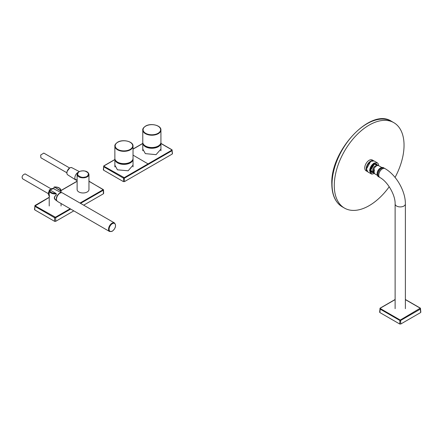 <?xml version="1.0" encoding="UTF-8"?>
<svg xmlns="http://www.w3.org/2000/svg" width="443" height="443" viewBox="0 0 443 443"><rect width="100%" height="100%" fill="white"/><g stroke="black" fill="none" stroke-linecap="round" stroke-linejoin="round"><path stroke-width="0.66" d="M114.87 159.63L103.955 165.937L103.679 166.74L103.679 166.092L103.679 166.74A25882.015 15201.573 60.9 0 1 123.392 178.119L124.505 178.119L172.122 150.626L172.227 153.405M172.227 154.048L124.505 181.602L123.392 181.602L103.573 170.162L103.573 169.514M172.122 149.983L172.122 150.626L172.122 149.983L160.931 143.521M145.359 146.079A8.661 5 -0 0 0 157.979 146.306A8.661 5 -0 0 0 158.35 146.079M117.45 162.188A8.661 5 -0 0 0 130.076 162.42A8.661 5 -0 0 0 130.447 162.188M34.764 209.246L34.764 209.888L54.578 221.328L54.578 217.718L55.691 217.718L55.414 217.242L35.147 205.862L49.217 197.417M103.413 193.131L103.413 193.779L83.677 205.17M73.809 210.868L55.691 221.328L54.578 221.328M54.854 217.242L54.578 217.718L34.87 206.338L34.87 205.696L34.87 206.338L35.147 205.862M88.96 181.309L103.025 189.427L103.308 190.23L103.308 189.582L103.413 193.779M56.848 200.768L56.804 200.751C53.703 199.079 53.52 197.157 56.25 194.992L56.25 193.879A5.92 3.417 180 0 1 49.217 190.523L49.217 195.69L49.749 196.083M60.813 191.221L61.051 192.611L61.056 190.523A5.92 3.417 180 0 1 60.946 191.166L60.613 190.623L54.4 187.04C58.454 187.09 60.519 188.286 60.613 190.623L60.946 192.284M54.018 187.167L54.4 187.04L54.018 187.167L54.4 187.04L60.469 190.867M53.924 188.856L53.924 187.245L54.262 187.278L53.924 187.245M56.344 195.025L56.006 193.441M49.66 189.776L55.868 193.364C51.814 193.309 49.749 192.118 49.66 189.776L49.323 189.875A5.92 3.417 180 0 0 49.217 190.523L49.334 189.803M49.461 189.826L49.799 189.859L49.461 189.826M59.982 193.159A4.934 2.846 120 0 0 56.759 197.506A4.934 2.846 120 0 0 57.512 201.46L109.559 231.506A4.934 2.846 -60 0 1 108.806 227.558A4.934 2.846 -60 0 1 112.029 223.206A4.934 2.846 -60 0 1 114.493 222.962L62.446 192.915A4.934 2.846 120 0 0 59.982 193.159M77.121 189.554A5.92 3.417 0 0 0 80.776 192.716A5.92 3.417 0 0 0 87.227 191.974A5.92 3.417 0 0 0 88.96 189.554L88.96 174.409A5.92 3.417 180 0 1 87.227 176.829A5.92 3.417 180 0 1 84.707 177.693A5.92 3.417 180 0 1 77.121 174.409L77.121 189.554M51.122 188.884L25.378 174.055C25.406 173.506 21.713 175.085 22.15 177.565L22.515 178.745L48.359 193.669M56.571 199.998A4.541 2.619 -60 0 1 56.361 198.741A4.541 2.619 -60 0 1 60.713 192.827M69.617 167.98L43.791 153.073L40.684 155.05L40.889 157.774L66.854 172.764M76.916 180.174A4.541 2.619 -60 0 1 75.742 179.947A4.541 2.619 -60 0 1 74.856 178.075A4.541 2.619 -60 0 1 78.4 172.166M389.225 186.747A49.334 28.485 -60 0 1 344.493 208.105A49.334 28.485 -60 0 1 334.277 185.523A49.334 28.485 -60 0 1 355.807 135.874A49.334 28.485 -60 0 1 393.827 122.661A49.334 28.485 -60 0 1 404.044 145.243A49.334 28.485 -60 0 1 395.062 177.41M373.527 160.726A6.235 3.599 120 0 0 368.809 162.659A6.235 3.599 120 0 0 366.228 168.783A6.235 3.599 120 0 0 367.308 171.496M367.347 171.541L366.04 170.782A6.235 3.599 -60 0 1 364.75 167.93A6.235 3.599 -60 0 1 367.469 161.651A6.235 3.599 -60 0 1 372.275 159.984L373.582 160.737M370.979 171.795A4.795 2.769 120 0 0 373.538 172.227L372.336 172.283L370.758 170.749M376.688 165.826A3.394 1.96 120 0 0 374.13 166.906A3.394 1.96 120 0 0 372.74 170.223A3.394 1.96 120 0 0 373.443 171.773L373.471 171.79M373.704 173.008L373.421 171.053L373.704 169.42L374.545 169.907A4.496 2.597 120 0 0 374.545 173.49L373.704 173.008A4.496 2.597 120 0 0 374.235 173.506L377.37 175.317M381.866 167.526L378.732 165.715A4.496 2.597 120 0 0 376.484 165.937A4.496 2.597 120 0 0 373.704 169.42M381.235 167.747A4.496 2.597 120 0 0 380.277 168.13A4.496 2.597 120 0 0 377.242 174.658M377.973 165.505L374.379 164.165L376.722 164.685L377.203 165.616M377.253 165.604A4.795 2.769 120 0 0 375.625 163.755M366.505 168.949L370.647 161.479M370.852 161.346L370.974 161.274A6.313 3.644 120 0 0 370.974 161.274C368.26 163.146 366.771 165.726 366.505 169.01L367.817 171.901L370.941 173.706L369.634 170.815C369.899 167.526 371.384 164.951 374.097 163.079A6.313 3.644 120 0 1 374.113 163.074L377.253 162.764L374.13 160.964L370.902 161.313M420.617 312.553L400.804 323.994L400.527 319.901L420.235 308.201L420.617 311.905M379.873 311.905L379.873 312.553L399.691 323.994L400.804 323.994M420.235 308.522L420.512 309.004L400.804 320.378L399.691 320.378L379.983 309.004L379.983 308.356L379.983 309.004L379.983 308.356L395.117 299.623M383.416 167.692A5.133 2.963 120 0 0 380.853 167.947A5.133 2.963 120 0 0 377.497 172.465A5.133 2.963 120 0 0 378.283 176.574L378.981 176.978A5.133 2.963 120 0 1 378.195 172.87A5.133 2.963 120 0 1 381.55 168.346A5.133 2.963 120 0 0 378.195 172.87A5.133 2.963 120 0 0 378.981 176.978L379.823 177.466A5.133 2.963 120 0 1 379.036 173.351A5.133 2.963 120 0 1 382.387 168.833A5.133 2.963 120 0 1 384.95 168.578L384.114 168.091A5.133 2.963 120 0 0 381.55 168.346A5.133 2.963 120 0 1 384.114 168.091L383.416 167.692M133.027 165.156L128.138 170.776L117.445 169.819L114.87 165.206M160.931 149.097L156.047 154.651L145.354 153.627L142.779 149.058M103.955 166.263L124.228 177.643L171.845 150.149L171.845 149.828M123.392 181.602L123.669 177.643M142.779 143.515L133.027 149.141M103.679 166.092L103.955 165.937M124.505 181.602L124.228 177.643M172.122 150.626L171.845 150.149M103.679 166.74L103.573 170.162M133.027 155.128L148.04 163.888M142.801 142.663A9.076 5.238 0 0 0 142.779 143.028A9.076 5.238 0 0 0 150.565 148.217A9.076 5.238 0 0 0 160.565 144.501A9.076 5.238 0 0 0 160.931 143.028L160.909 142.657M144.03 145.044A8.76 5.056 -0 0 0 151.855 147.829A8.76 5.056 -0 0 0 159.679 145.044M114.892 158.777A9.076 5.238 0 0 0 114.87 159.142A9.076 5.238 0 0 0 122.656 164.325A9.076 5.238 0 0 0 132.656 160.615A9.076 5.238 0 0 0 133.027 159.142L133.005 158.771M116.121 161.158A8.76 5.056 -0 0 0 123.946 163.943A8.76 5.056 -0 0 0 131.776 161.158M130.369 162.105A9.076 5.238 0 0 0 133.027 158.4C133.31 159.419 132.396 160.715 130.286 162.288C125.098 165.566 114.565 163.162 114.87 158.4A9.076 5.238 0 0 0 117.528 162.105A9.076 5.238 0 0 0 130.369 162.105M117.528 142.386A9.076 5.238 0 0 0 114.87 146.09A9.076 5.238 0 0 0 117.528 149.795A9.076 5.238 0 0 0 130.369 149.795A9.076 5.238 0 0 0 133.027 146.09C133.354 141.378 122.783 138.941 117.594 142.236C115.49 143.814 114.582 145.099 114.87 146.09L114.87 158.4M117.755 142.253A8.76 5.056 180 0 1 130.142 142.253A8.76 5.056 180 0 1 130.142 149.407A8.76 5.056 180 0 1 117.755 149.407A8.76 5.056 180 0 1 117.755 142.253M158.273 145.991A9.076 5.238 0 0 0 160.931 142.286C161.219 143.305 160.305 144.601 158.19 146.173C153.007 149.457 142.474 147.048 142.779 142.286A9.076 5.238 0 0 0 145.437 145.991A9.076 5.238 0 0 0 158.273 145.991M145.437 126.272A9.076 5.238 0 0 0 142.779 129.976A9.076 5.238 0 0 0 145.437 133.681A9.076 5.238 0 0 0 158.273 133.681A9.076 5.238 0 0 0 160.931 129.976C161.263 125.269 150.692 122.833 145.503 126.128C143.394 127.7 142.485 128.985 142.779 129.976L142.779 142.286M145.658 126.144A8.76 5.056 180 0 1 158.051 126.144A8.76 5.056 180 0 1 158.051 133.299A8.76 5.056 180 0 1 145.658 133.299A8.76 5.056 180 0 1 145.658 126.144M103.025 189.748L79.995 203.049M70.127 208.742L55.414 217.242M61.056 190.584L77.121 181.309M35.147 205.541L34.87 205.696L35.147 205.541M55.691 221.328L55.691 217.718L70.681 209.063M80.548 203.365L103.308 190.23M103.308 189.582L103.025 189.427L103.308 189.582M34.87 206.338L34.764 209.888M56.804 200.751L56.831 200.469M112.306 223.693A4.541 2.619 120 0 0 109.094 229.252A4.541 2.619 120 0 0 112.306 231.102A4.541 2.619 120 0 0 115.518 225.542A4.541 2.619 120 0 0 112.306 223.693M81.484 171.026C83.904 170.428 86.191 171.148 88.345 173.191C88.439 175.578 87.193 176.901 84.596 177.15C82.177 177.748 79.895 177.028 77.741 174.985C77.641 172.598 78.893 171.28 81.484 171.026M51.161 188.923L49.959 189.953M49.217 191.005L48.78 191.924M49.926 189.931L53.343 188.585A4.131 2.387 120 0 0 49.993 189.969M49.217 191.088A4.131 2.387 120 0 0 48.791 191.991A4.131 2.387 120 0 0 48.409 193.824A4.131 2.387 120 0 0 49.212 195.74L49.217 195.74M48.758 191.974L48.414 193.68M69.656 168.024L67.192 171.253L66.91 172.781M66.91 173.135A4.131 2.387 120 0 0 67.713 174.841C66.804 174.132 66.616 172.942 67.142 171.269C68.366 168.451 69.933 167.255 71.844 167.687A4.131 2.387 120 0 0 67.198 171.33A4.131 2.387 120 0 0 66.91 173.135M391.59 121.371A49.334 28.485 120 0 0 353.575 134.589A49.334 28.485 120 0 0 332.04 184.233A49.334 28.485 120 0 0 342.262 206.82C335.406 202.578 331.923 194.942 331.813 183.911C330.301 150.437 370.996 107.128 391.59 121.371L393.827 122.661M373.659 172.825L371.096 172.034L370.741 170.439C370.946 167.819 372.137 165.754 374.302 164.242L370.725 170.123L373.693 172.947M374.113 163.074L374.39 163.556L378.549 165.627M374.363 173.235C368.969 176.63 368.986 166.374 374.379 163.561L374.097 163.079M374.368 164.198L375.885 163.733L377.846 165.505M379.873 312.553L380.26 308.522L399.968 319.901L399.691 323.994M400.527 319.901L399.968 319.901M420.235 308.201L405.378 299.623M380.26 308.522L380.26 308.201M405.378 308.682L405.378 203.957A5.133 2.963 180 0 1 403.872 206.05A5.133 2.963 180 0 1 398.285 206.693A5.133 2.963 180 0 1 395.117 203.957C395.483 195.164 387.619 181.541 379.823 177.466M142.779 143.388L133.027 149.014M114.87 159.502L103.762 165.92L103.346 169.83M172.46 153.721L172.045 149.806L160.931 143.388M142.779 150.742L142.801 142.657M160.931 150.792L160.931 143.028M114.87 166.906L114.892 158.771M133.027 166.873L133.027 159.142M133.027 158.4L133.027 146.09M160.931 142.286L160.931 129.976M34.532 209.561L34.953 205.519L49.217 197.285M61.051 190.451L77.121 181.17M103.535 189.892L88.96 181.17M103.645 193.447L103.54 189.897M49.217 193.098L49.217 205.989M61.056 203.503L61.056 205.989M54.184 186.985C58.194 186.835 60.486 188.02 61.056 190.523M56.322 195.047C52.147 198.071 56.732 200.563 56.128 200.103M109.559 231.506L112.223 231.285C115.651 228.355 116.404 225.581 114.493 222.962M88.96 174.409C88.251 171.707 85.737 170.561 81.418 170.959C78.765 171.474 77.337 172.62 77.121 174.409M75.67 179.448L77.121 180.29M49.212 195.74C48.265 194.981 48.104 193.713 48.73 191.935L49.217 190.933M53.343 188.585L61.239 192.705M71.844 167.687L79.341 171.602M67.713 174.841L75.742 179.947M367.817 171.901C365.497 168.645 366.527 165.101 370.913 161.269L374.13 160.964M378.676 165.682L378.161 163.677L377.253 162.764M370.941 173.706C371.483 174.237 372.602 174.143 374.28 173.418M371.096 172.034C370.309 169.193 371.384 166.596 374.324 164.237L375.885 163.733M344.493 208.105L342.262 206.82M395.117 299.49L380.061 308.184L379.645 312.221M420.85 312.221L420.429 308.184L405.378 299.49M405.378 203.957C405.539 191.066 396.197 174.885 384.95 168.578M395.117 308.682L395.117 203.957"/></g></svg>
